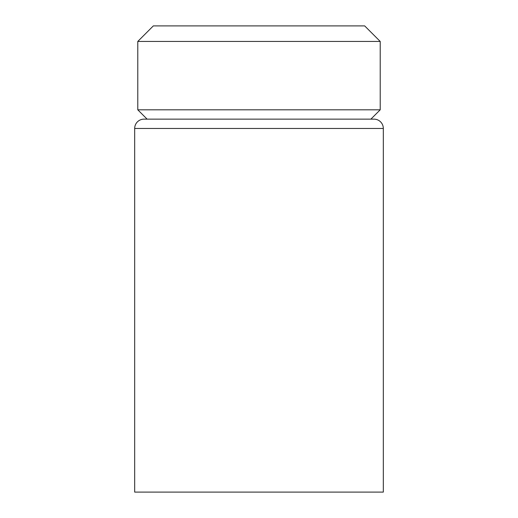 <?xml version="1.0" encoding="UTF-8"?>
<svg xmlns="http://www.w3.org/2000/svg" width="518" height="518" viewBox="0 0 518 518"><rect width="100%" height="100%" fill="white"/><g stroke="black" fill="none" stroke-linecap="round" stroke-linejoin="round"><path stroke-width="0.78" d="M383.32 128.464A9.324 9.324 0 0 0 373.996 119.14L144.004 119.14A9.324 9.324 0 0 0 134.68 128.464L134.68 492.1L383.32 492.1L383.32 128.464L134.68 128.464M137.788 41.44L153.328 25.9L364.672 25.9L380.212 41.44L137.788 41.44L137.788 109.816L380.212 109.816L370.888 119.14M147.112 119.14L137.788 109.816M380.212 41.44L380.212 109.816"/></g></svg>

